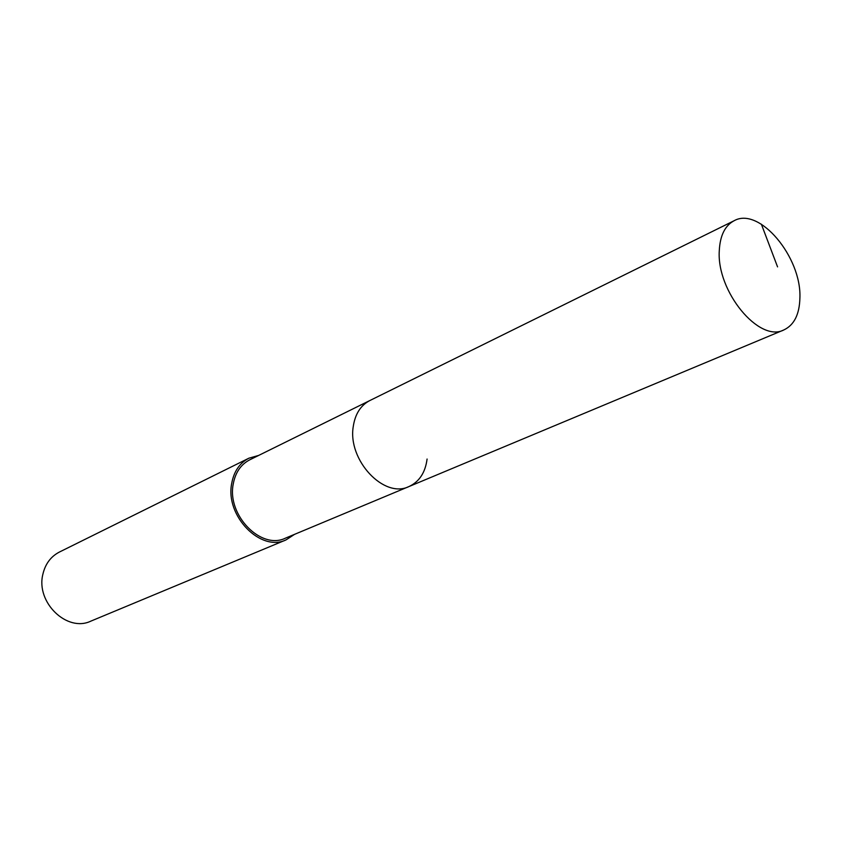 <?xml version="1.0" encoding="UTF-8"?>
<svg xmlns="http://www.w3.org/2000/svg" width="842" height="842" viewBox="0 0 842 842"><rect width="100%" height="100%" fill="white"/><g stroke="black" fill="none" stroke-linecap="round" stroke-linejoin="round"><path stroke-width="1.26" d="M799.9 297.994C799.479 314.413 794.132 325.065 783.86 329.938C759.158 342.989 716.447 291.353 719.289 250.632C720.068 235.518 725.025 225.551 734.14 220.72C759.295 206.395 801.7 257.136 799.9 297.994M353.272 426.441C347.43 460.058 384.057 499.011 408.949 486.56C384.057 499.011 347.43 460.058 353.272 426.441C355.177 413.959 360.692 405.339 369.806 400.56C360.692 405.339 355.177 413.959 353.272 426.441M734.14 220.72L249.748 459.827C240.844 464.468 235.339 472.562 233.223 484.097C226.845 515.188 261.094 550.173 285.396 538.175L783.86 329.938M427.083 459.037C425.315 472.625 419.263 481.792 408.949 486.56M294.605 534.323L286.048 539.89C260.715 552.373 225.014 515.883 231.687 483.476C233.897 471.467 239.623 463.047 248.874 458.206L258.694 455.417M248.874 458.206L59.382 552.057C50.762 556.551 45.247 563.993 42.847 574.391C35.743 602.43 67.128 632.605 90.831 621.143L286.048 539.89M777.555 266.882L761.368 224.193"/></g></svg>
